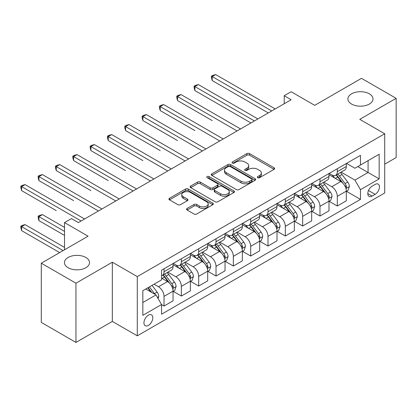 <?xml version="1.0" encoding="UTF-8"?>
<svg xmlns="http://www.w3.org/2000/svg" width="417" height="417" viewBox="0 0 417 417"><rect width="100%" height="100%" fill="white"/><g stroke="black" fill="none" stroke-linecap="round" stroke-linejoin="round"><path stroke-width="0.63" d="M257.711 177.673A1.345 0.777 0 0 0 259.619 177.673L274.073 169.323A1.923 1.11 0 0 0 274.636 168.541A1.923 1.11 0 0 0 274.073 167.754L249.585 153.612A1.923 1.11 0 0 0 246.864 153.612L232.405 161.963A1.345 0.777 0 0 0 232.014 162.51A1.345 0.777 0 0 0 232.405 163.063A1.345 0.777 0 0 0 234.312 163.063L236.184 161.978A6.156 3.555 0 0 1 244.888 161.978L246.932 163.156A6.156 3.555 0 0 1 248.735 165.674A6.156 3.555 0 0 1 246.932 168.187L245.06 169.266A1.345 0.777 0 0 0 244.664 169.818A1.345 0.777 0 0 0 245.06 170.365A1.345 0.777 0 0 0 246.963 170.365L248.834 169.286A6.156 3.555 0 0 1 257.544 169.286L259.582 170.464A6.156 3.555 0 0 1 261.386 172.977A6.156 3.555 0 0 1 259.582 175.494L257.711 176.573A1.345 0.777 0 0 0 257.32 177.121A1.345 0.777 0 0 0 257.711 177.673L257.711 176.573M85.86 257.477A12.546 7.245 0 0 0 72.188 255.908A12.546 7.245 0 0 0 64.442 262.601A12.546 7.245 0 0 0 68.117 267.719A12.546 7.245 0 0 0 81.789 269.293A12.546 7.245 0 0 0 89.535 262.601A12.546 7.245 0 0 0 85.86 257.477M369.326 93.82A12.546 7.245 0 0 0 355.654 92.251A12.546 7.245 0 0 0 347.908 98.938A12.546 7.245 0 0 0 351.583 104.062A12.546 7.245 0 0 0 365.256 105.631A12.546 7.245 0 0 0 373.001 98.938A12.546 7.245 0 0 0 369.326 93.82M148.374 325.422A6.271 3.623 120 0 0 152.476 319.896A6.271 3.623 120 0 0 151.512 314.866A6.271 3.623 120 0 0 148.374 315.179A6.271 3.623 120 0 0 144.277 320.704A6.271 3.623 120 0 0 145.241 325.734A6.271 3.623 120 0 0 148.374 325.422M187.134 208.443A1.923 1.11 0 0 0 186.566 209.23A1.923 1.11 0 0 0 187.134 210.017L194.004 213.984A1.923 1.11 0 0 0 196.725 213.984L212.779 204.716A1.923 1.11 0 0 0 213.342 203.929A1.923 1.11 0 0 0 212.779 203.142L188.286 189.005A1.923 1.11 0 0 0 185.565 189.005L169.51 198.273A1.923 1.11 0 0 0 168.948 199.06A1.923 1.11 0 0 0 169.51 199.842L177.814 204.638A1.923 1.11 0 0 0 180.535 204.638L187.405 200.671A1.923 1.11 0 0 0 187.968 199.884A1.923 1.11 0 0 0 187.405 199.097L183.287 196.72A5.145 2.971 0 0 1 181.781 194.619A5.145 2.971 0 0 1 184.955 191.872A5.145 2.971 0 0 1 190.569 192.518L206.691 201.828A5.145 2.971 0 0 1 208.198 203.929A5.145 2.971 0 0 1 205.018 206.676A5.145 2.971 0 0 1 199.409 206.029L196.725 204.476A1.923 1.11 0 0 0 194.004 204.476L187.134 208.443L187.134 210.017M384.714 164.162L396.15 157.563L396.15 98.339L361.497 78.333L314.715 105.345L291.149 91.74L284.217 95.738L291.149 99.741L78.375 222.584L71.443 218.581L64.515 222.584L64.515 249.793M75.951 283.206L75.951 342.43L112.335 321.418L112.335 262.199L75.951 283.206L41.293 263.2L88.081 236.189L64.515 222.584M112.335 262.199L137.287 276.601L384.714 133.753L384.714 192.977L137.287 335.826L137.287 276.601M396.15 98.339L359.762 119.345L384.714 133.753M236.319 189.553A1.923 1.11 0 0 0 239.04 189.553L255.095 180.285A1.923 1.11 0 0 0 255.657 179.498A1.923 1.11 0 0 0 255.095 178.711L230.601 164.574A1.923 1.11 0 0 0 227.88 164.574L211.826 173.842A1.923 1.11 0 0 0 211.263 174.629A1.923 1.11 0 0 0 211.826 175.411L236.319 189.553M207.671 177.965A1.345 0.777 0 0 1 209.037 178.153L209.037 176.553L233.937 190.929A1.923 1.11 0 0 1 234.5 191.716A1.923 1.11 0 0 1 233.937 192.498L217.882 201.765A1.923 1.11 0 0 1 215.162 201.765L190.668 187.629L190.668 186.055A1.923 1.11 0 0 0 190.105 186.842A1.923 1.11 0 0 0 190.668 187.629M190.668 186.055L197.538 182.088A1.923 1.11 0 0 1 200.259 182.088L210.194 187.827A1.923 1.11 0 0 0 212.915 187.827L217.471 185.195A1.923 1.11 0 0 0 218.039 184.408A1.923 1.11 0 0 0 217.471 183.621L207.134 177.652A1.345 0.777 0 0 1 206.738 177.1A1.345 0.777 0 0 1 207.567 176.386A1.345 0.777 0 0 1 209.037 176.553M75.951 342.43L41.293 322.419L41.293 263.2M375.149 184.413L372.1 186.17A6.078 3.508 120 0 0 368.133 191.528A6.078 3.508 120 0 0 369.061 196.397A6.078 3.508 120 0 0 372.1 196.094L375.149 194.338A6.078 3.508 120 0 0 379.121 188.979A6.078 3.508 120 0 0 378.188 184.111A6.078 3.508 120 0 0 375.149 184.413M346.527 163.401L354.914 168.244L360.455 165.043L360.455 155.359L161.546 270.2L161.546 279.885L142.833 290.691L142.833 315.341L161.546 304.535L161.546 314.22L360.455 199.378L360.455 189.693L354.914 180.092L341.127 172.132M360.455 165.043L379.168 154.238L379.168 178.888L360.455 189.693M112.335 321.418L137.287 335.826M284.217 95.738L284.217 103.744M357.822 166.565L368.081 172.487L368.081 160.644L379.168 154.238M354.914 180.092L368.081 172.487L379.168 178.888M142.833 302.534L156 294.928L145.742 289.007M161.546 304.613L164.037 306.057L164.037 296.372A7.84 4.53 -120 0 0 158.496 286.766L154.061 284.206M164.037 306.057L173.05 300.855L173.05 291.17A7.84 4.53 -120 0 0 167.504 281.564L161.546 278.123M173.258 291.368L181.364 296.049L181.364 286.37A7.84 4.53 -120 0 0 175.823 276.763L167.858 272.171M181.364 296.049L190.376 290.852L190.376 281.167A7.84 4.53 -120 0 0 184.83 271.561L173.05 264.759M190.585 281.366L198.695 286.046L198.695 276.367A7.84 4.53 -120 0 0 193.149 266.76L185.19 262.163M198.695 286.046L207.702 280.844L207.702 271.165A7.84 4.53 -120 0 0 202.156 261.558L190.376 254.756M207.911 271.363L216.022 276.044L216.022 266.359A7.84 4.53 -120 0 0 210.476 256.757L202.516 252.16M216.022 276.044L225.029 270.841L225.029 261.157A7.84 4.53 -120 0 0 219.483 251.555L207.702 244.753M225.237 261.36L233.348 266.041L233.348 256.356A7.84 4.53 -120 0 0 227.802 246.755L219.842 242.157M233.348 266.041L242.355 260.839L242.355 251.154A7.84 4.53 -120 0 0 236.814 241.552L225.029 234.75M242.564 251.357L250.674 256.038L250.674 246.353A7.84 4.53 -120 0 0 245.128 236.752L237.169 232.154M250.674 256.038L259.682 250.836L259.682 241.151A7.84 4.53 -120 0 0 254.141 231.55L242.355 224.747M259.89 241.354L268.001 246.035L268.001 236.35A7.84 4.53 -120 0 0 262.455 226.749L254.495 222.152M268.001 246.035L277.008 240.833L277.008 231.148A7.84 4.53 -120 0 0 271.467 221.547L259.682 214.745M277.216 231.346L285.327 236.032L285.327 226.348A7.84 4.53 -120 0 0 279.781 216.741L271.821 212.149M285.327 236.032L294.339 230.83L294.339 221.146A7.84 4.53 -120 0 0 288.793 211.539L277.008 204.737M294.543 221.344L302.653 226.024L302.653 216.345A7.84 4.53 -120 0 0 297.107 206.738L289.148 202.141M302.653 226.024L311.666 220.822L311.666 211.143A7.84 4.53 -120 0 0 306.12 201.536L294.339 194.734M311.874 211.341L319.98 216.022L319.98 206.337A7.84 4.53 -120 0 0 314.439 196.735L306.474 192.138M319.98 216.022L328.992 210.82L328.992 201.14A7.84 4.53 -120 0 0 323.446 191.533L311.666 184.731M329.201 201.338L337.306 206.019L337.306 196.334A7.84 4.53 -120 0 0 331.765 186.733L323.8 182.135M337.306 206.019L346.318 200.817L346.318 191.132A7.84 4.53 -120 0 0 340.772 181.531L328.992 174.728M329.201 173.409L331.765 174.89A7.84 4.53 -120 0 0 335.685 175.276A7.84 4.53 -120 0 0 337.306 171.684L337.306 168.723M311.874 183.412L314.439 184.893A7.84 4.53 -120 0 0 318.359 185.278A7.84 4.53 -120 0 0 319.98 181.692L319.98 178.731M294.543 193.415L297.107 194.895A7.84 4.53 -120 0 0 301.032 195.281A7.84 4.53 -120 0 0 302.653 191.695L302.653 188.734M277.216 203.418L279.781 204.898A7.84 4.53 -120 0 0 283.701 205.289A7.84 4.53 -120 0 0 285.327 201.698L285.327 198.737M259.89 213.421L262.455 214.901A7.84 4.53 -120 0 0 266.374 215.292A7.84 4.53 -120 0 0 268.001 211.7L268.001 208.74M242.564 223.423L245.128 224.904A7.84 4.53 -120 0 0 249.048 225.295A7.84 4.53 -120 0 0 250.674 221.703L250.674 218.743M225.237 233.426L227.802 234.912A7.84 4.53 -120 0 0 231.722 235.297A7.84 4.53 -120 0 0 233.348 231.706L233.348 228.745M207.911 243.434L210.476 244.915A7.84 4.53 -120 0 0 214.395 245.3A7.84 4.53 -120 0 0 216.022 241.714L216.022 238.748M190.585 253.437L193.149 254.917A7.84 4.53 -120 0 0 197.069 255.303A7.84 4.53 -120 0 0 198.695 251.717L198.695 248.756M173.258 263.44L175.823 264.92A7.84 4.53 -120 0 0 179.743 265.306A7.84 4.53 -120 0 0 181.364 261.72L181.364 258.759M346.527 191.335L360.455 199.378M335.685 175.276L344.692 170.073A7.84 4.53 -120 0 0 346.318 166.487L346.318 163.521M318.359 185.278L327.366 180.076A7.84 4.53 -120 0 0 328.992 176.49L328.992 173.529M301.032 195.281L310.039 190.079A7.84 4.53 -120 0 0 311.666 186.493L311.666 183.532M283.701 205.289L292.713 200.087A7.84 4.53 -120 0 0 294.339 196.496L294.339 193.535M266.374 215.292L275.387 210.09A7.84 4.53 -120 0 0 277.008 206.498L277.008 203.538M249.048 225.295L258.06 220.093A7.84 4.53 -120 0 0 259.682 216.501L259.682 213.54M231.722 235.297L240.734 230.095A7.84 4.53 -120 0 0 242.355 226.504L242.355 223.543M214.395 245.3L223.408 240.098A7.84 4.53 -120 0 0 225.029 236.512L225.029 233.546M197.069 255.303L206.081 250.101A7.84 4.53 -120 0 0 207.702 246.515L207.702 243.554M179.743 265.306L188.75 260.109A7.84 4.53 -120 0 0 190.376 256.518L190.376 253.557M161.546 275.627A7.84 4.53 -120 0 0 162.416 275.314L171.423 270.112A7.84 4.53 -120 0 0 173.05 266.52L173.05 263.56M162.416 275.314A7.84 4.53 -120 0 0 164.037 271.722L164.037 268.762M156 294.928L161.546 304.535M258.253 177.861L259.582 177.095A6.156 3.555 0 0 0 261.386 174.577L261.386 172.977M248.735 165.674L248.735 167.274A6.156 3.555 0 0 1 246.932 169.787L245.597 170.558M274.047 169.338L249.585 155.218A1.923 1.11 0 0 0 246.864 155.218L232.941 163.25M255.068 180.3L230.601 166.174A1.923 1.11 0 0 0 227.88 166.174L211.852 175.427M251.691 180.05A1.345 0.777 0 0 0 252.087 179.498A1.345 0.777 0 0 0 251.691 178.95L230.194 166.539A1.345 0.777 0 0 0 228.292 166.539L226.316 167.676A6.156 3.555 0 0 0 224.513 170.188A6.156 3.555 0 0 0 226.316 172.706L241.01 181.186A6.156 3.555 0 0 0 249.72 181.186L251.691 180.05L251.691 181.65A1.345 0.777 0 0 0 252.087 181.098L252.087 179.498M224.513 170.188L224.513 171.788A6.156 3.555 0 0 0 226.316 174.306L226.316 172.706M251.691 181.65L249.72 182.787A6.156 3.555 0 0 1 241.01 182.787L226.316 174.306M190.694 187.645L197.538 183.688L197.538 182.088M218.039 184.408L218.039 186.008A1.923 1.11 0 0 1 217.471 186.795L212.915 189.427A1.923 1.11 0 0 1 210.194 189.427L200.259 183.688A1.923 1.11 0 0 0 197.538 183.688M209.037 178.153L233.911 192.513M220.499 193.775A5.145 2.971 0 0 0 226.108 194.421A5.145 2.971 0 0 0 229.287 191.674A5.145 2.971 0 0 0 227.781 189.573L222.099 186.295A1.923 1.11 0 0 0 219.378 186.295L214.818 188.927A1.923 1.11 0 0 0 214.255 189.709A1.923 1.11 0 0 0 214.818 190.496L220.499 193.775L220.499 195.375A5.145 2.971 0 0 0 226.108 196.021A5.145 2.971 0 0 0 229.287 193.274L229.287 191.674M214.255 189.709L214.255 191.309A1.923 1.11 0 0 0 214.818 192.096L214.818 190.496M220.499 195.375L214.818 192.096M208.198 203.929L208.198 205.529A5.145 2.971 0 0 1 205.018 208.276A5.145 2.971 0 0 1 199.409 207.63L196.725 206.076A1.923 1.11 0 0 0 194.004 206.076L187.155 210.032M181.781 194.619L181.781 196.219A5.145 2.971 0 0 0 183.287 198.32L183.287 196.72M187.379 200.681L183.287 198.32M212.753 204.726L188.286 190.605A1.923 1.11 0 0 0 185.565 190.605L169.537 199.858M346.318 191.455L347.981 190.496L349.368 186.493A5.197 2.997 -120 0 0 347.71 182.067L342.044 174.509A14.996 8.658 -120 0 0 340.408 172.549M334.778 178.069A14.996 8.658 -120 0 0 331.708 174.853M345.844 188.27L346.449 187.619L346.563 186.712A5.197 2.997 -120 0 0 345.078 183.589L339.412 176.026A14.996 8.658 -120 0 0 337.775 174.066M336.378 174.874A12.447 7.188 60 0 1 338.422 177.199L343.217 183.595M212.206 120.591L177.553 100.58L177.553 96.577L181.02 94.581L240.557 128.952M336.112 175.031A14.996 8.658 60 0 1 337.749 176.99L341.513 182.015M271.743 110.943L212.206 76.572L215.672 74.57L275.21 108.946M268.277 112.944L212.206 80.575L212.206 76.572L211.445 76.134L212.832 75.331L215.672 74.57M212.206 80.575L211.445 77.734L211.445 76.134M328.992 201.458L330.655 200.499L332.041 196.496A5.197 2.997 -120 0 0 330.384 192.07L324.718 184.512A14.996 8.658 -120 0 0 323.081 182.552M317.452 188.072A14.996 8.658 -120 0 0 314.382 184.856M328.518 198.278L329.122 197.622L329.237 196.715A5.197 2.997 -120 0 0 327.746 193.592L322.086 186.034A14.996 8.658 -120 0 0 320.449 184.074M319.052 184.877A12.447 7.188 60 0 1 321.095 187.202L325.891 193.597M194.88 130.594L160.227 110.583L160.227 106.585L163.693 104.584L223.225 138.955M318.786 185.033A14.996 8.658 60 0 1 320.423 186.993L324.186 192.018M311.666 211.461L313.329 210.502L314.715 206.498A5.197 2.997 -120 0 0 313.058 202.073L307.392 194.515A14.996 8.658 -120 0 0 305.755 192.555M300.12 198.075A14.996 8.658 -120 0 0 297.05 194.864M311.191 208.281L311.796 207.63L311.911 206.723A5.197 2.997 -120 0 0 310.42 203.595L304.759 196.037A14.996 8.658 -120 0 0 303.123 194.077M301.726 194.88A12.447 7.188 60 0 1 303.769 197.205L308.564 203.6M177.553 140.597L142.901 120.586L142.901 116.588L146.367 114.586L205.899 148.958M301.46 195.036A14.996 8.658 60 0 1 303.096 196.996L306.86 202.021M294.339 221.463L296.002 220.504L297.389 216.501A5.197 2.997 -120 0 0 295.726 212.081L290.065 204.518A14.996 8.658 -120 0 0 288.428 202.558M282.794 208.078A14.996 8.658 -120 0 0 279.724 204.867M293.865 218.284L294.47 217.632L294.579 216.725A5.197 2.997 -120 0 0 293.094 213.598L287.433 206.04A14.996 8.658 -120 0 0 285.796 204.08M284.399 204.883A12.447 7.188 60 0 1 286.443 207.207L291.238 213.608M160.227 150.6L125.574 130.594L125.574 126.591L129.041 124.589L188.573 158.96M284.133 205.039A14.996 8.658 60 0 1 285.77 206.999L289.534 212.024M254.417 120.951L194.88 86.574L198.346 84.573L257.883 118.949M250.951 122.947L194.88 90.578L194.88 86.574L194.119 86.137L195.505 85.334L198.346 84.573M194.88 90.578L194.119 87.737L194.119 86.137M237.091 130.954L176.792 96.139L178.179 95.337L181.02 94.581M177.553 100.58L176.792 97.74L176.792 96.139M219.764 140.956L159.466 106.142L160.853 105.345L163.693 104.584M160.227 110.583L159.466 107.742L159.466 106.142M277.008 231.466L278.676 230.507L280.057 226.504A5.197 2.997 -120 0 0 278.4 222.084L272.739 214.52A14.996 8.658 -120 0 0 271.102 212.561M265.467 218.081A14.996 8.658 -120 0 0 262.397 214.87M276.539 228.287L277.143 227.635L277.253 226.728A5.197 2.997 -120 0 0 275.767 223.606L270.107 216.042A14.996 8.658 -120 0 0 268.47 214.083M267.073 214.891A12.447 7.188 60 0 1 269.116 217.21L273.906 223.611M142.901 160.602L108.248 140.597L108.248 136.594L111.714 134.592L171.246 168.963M266.807 215.042A14.996 8.658 60 0 1 268.439 217.002L272.207 222.032M202.438 150.959L142.14 116.145L143.526 115.347L146.367 114.586M142.901 120.586L142.14 117.745L142.14 116.145M259.682 241.474L261.35 240.51L262.731 236.512A5.197 2.997 -120 0 0 261.073 232.087L255.412 224.523A14.996 8.658 -120 0 0 253.776 222.569M248.141 228.083A14.996 8.658 -120 0 0 245.071 224.872M259.212 238.289L259.812 237.638L259.927 236.731A5.197 2.997 -120 0 0 258.441 233.609L252.775 226.045A14.996 8.658 -120 0 0 251.143 224.085M249.747 224.893A12.447 7.188 60 0 1 251.79 227.213L256.58 233.614M125.574 170.605L90.922 150.6L90.922 146.596L94.383 144.595L153.92 178.971M249.475 225.044A14.996 8.658 60 0 1 251.112 227.004L254.881 232.034M242.355 251.477L244.018 250.513L245.405 246.515A5.197 2.997 -120 0 0 243.747 242.089L238.086 234.531A14.996 8.658 -120 0 0 236.449 232.571M230.815 238.091A14.996 8.658 -120 0 0 227.745 234.875M241.881 248.292L242.486 247.641L242.6 246.734A5.197 2.997 -120 0 0 241.115 243.611L235.449 236.048A14.996 8.658 -120 0 0 233.812 234.088M232.42 234.896A12.447 7.188 60 0 1 234.463 237.221L239.254 243.617M108.248 180.608L73.595 160.602L73.595 156.599L77.056 154.603L136.594 188.974M232.149 235.052A14.996 8.658 60 0 1 233.786 237.012L237.554 242.037M225.029 261.48L226.692 260.521L228.078 256.518A5.197 2.997 -120 0 0 226.421 252.092L220.76 244.534A14.996 8.658 -120 0 0 219.123 242.574M213.488 248.094A14.996 8.658 -120 0 0 210.418 244.878M224.554 258.295L225.159 257.643L225.274 256.736A5.197 2.997 -120 0 0 223.788 253.614L218.122 246.051A14.996 8.658 -120 0 0 216.486 244.096M215.094 244.899A12.447 7.188 60 0 1 217.137 247.224L221.927 253.619M90.922 190.616L56.264 170.605L56.264 166.607L59.73 164.606L119.267 198.977M214.823 245.055A14.996 8.658 60 0 1 216.459 247.015L220.228 252.04M207.702 271.483L209.365 270.524L210.752 266.52A5.197 2.997 -120 0 0 209.094 262.095L203.428 254.537A14.996 8.658 -120 0 0 201.792 252.577M196.162 258.097A14.996 8.658 -120 0 0 193.092 254.881M207.228 268.303L207.833 267.646L207.947 266.744A5.197 2.997 -120 0 0 206.462 263.617L200.796 256.059A14.996 8.658 -120 0 0 199.159 254.099M197.767 254.902A12.447 7.188 60 0 1 199.811 257.226L204.601 263.622M73.595 200.619L38.937 180.608L38.937 176.61L42.404 174.608L101.941 208.98M197.496 255.058A14.996 8.658 60 0 1 199.133 257.018L202.897 262.043M190.376 281.485L192.039 280.526L193.425 276.523A5.197 2.997 -120 0 0 191.768 272.103L186.102 264.54A14.996 8.658 -120 0 0 184.465 262.58M178.836 268.1A14.996 8.658 -120 0 0 175.766 264.889M189.902 278.306L190.506 277.654L190.621 276.747A5.197 2.997 -120 0 0 189.136 273.62L183.47 266.062A14.996 8.658 -120 0 0 181.833 264.102M180.436 264.904A12.447 7.188 60 0 1 182.479 267.229L187.275 273.63M56.264 210.621L21.611 190.611L21.611 186.613L25.077 184.611L84.615 218.982M180.17 265.061A14.996 8.658 60 0 1 181.807 267.021L185.57 272.046M185.106 160.962L124.813 126.148L126.2 125.35L129.041 124.589M125.574 130.594L124.813 127.753L124.813 126.148M167.78 170.965L107.482 136.156L108.868 135.353L111.714 134.592M108.248 140.597L107.482 137.756L107.482 136.156M150.454 180.968L90.155 146.158L91.542 145.356L94.383 144.595M90.922 150.6L90.155 147.759L90.155 146.158M133.127 190.976L72.829 156.161L74.216 155.359L77.056 154.603M73.595 160.602L72.829 157.762L72.829 156.161M115.801 200.978L55.503 166.164L56.889 165.367L59.73 164.606M56.264 170.605L55.503 167.764L55.503 166.164M173.05 291.488L174.713 290.529L176.099 286.526A5.197 2.997 -120 0 0 174.442 282.106L168.776 274.542A14.996 8.658 -120 0 0 167.139 272.582M172.575 288.309L173.18 287.657L173.295 286.75A5.197 2.997 -120 0 0 171.809 283.623L166.143 276.064A14.996 8.658 -120 0 0 164.507 274.105M163.11 274.912A12.447 7.188 60 0 1 165.153 277.232L169.948 283.633M64.515 227.385L42.404 214.625L38.937 216.621L38.937 220.624L64.515 235.391M162.844 275.064A14.996 8.658 60 0 1 164.48 277.024L168.244 282.048M38.937 220.624L38.176 217.783L38.176 216.183L64.515 231.388M38.176 216.183L39.563 215.38L42.404 214.625M98.475 210.981L38.176 176.167L39.563 175.369L42.404 174.608M38.937 180.608L38.176 177.767L38.176 176.167M158.079 298.53L158.773 296.529A5.197 2.997 -120 0 0 157.115 292.108L152.059 285.364M64.515 247.396L25.077 224.627L21.611 226.629L21.611 230.627L59.662 252.598M154.952 294.324A5.197 2.997 -120 0 0 154.478 293.631L149.427 286.88M148.124 287.631L151.757 292.479M147.764 287.845L150.845 291.952M21.611 230.627L20.85 227.786L20.85 226.186L63.129 250.596M20.85 226.186L22.237 225.388L25.077 224.627M81.148 220.984L20.85 186.17L22.237 185.372L25.077 184.611M21.611 190.611L20.85 187.77L20.85 186.17M158.496 286.766L167.504 281.564M175.823 276.763L184.83 271.561M193.149 266.76L202.156 261.558M210.476 256.757L219.483 251.555M227.802 246.755L236.814 241.552M245.128 236.752L254.141 231.55M262.455 226.749L271.467 221.547M279.781 216.741L288.793 211.539M297.107 206.738L306.12 201.536M314.439 196.735L323.446 191.533M331.765 186.733L340.772 181.531M337.306 171.684L346.318 166.487M337.306 196.334L346.318 191.132M319.98 206.337L328.992 201.14M319.98 181.692L328.992 176.49M302.653 216.345L311.666 211.143M302.653 191.695L311.666 186.493M285.327 226.348L294.339 221.146M285.327 201.698L294.339 196.496M268.001 236.35L277.008 231.148M268.001 211.7L277.008 206.498M250.674 246.353L259.682 241.151M250.674 221.703L259.682 216.501M233.348 256.356L242.355 251.154M233.348 231.706L242.355 226.504M216.022 266.359L225.029 261.157M216.022 241.714L225.029 236.512M198.695 276.367L207.702 271.165M198.695 251.717L207.702 246.515M181.364 286.37L190.376 281.167M181.364 261.72L190.376 256.518M164.037 296.372L173.05 291.17M164.037 271.722L173.05 266.52M368.503 190.496L375.149 194.338M367.804 193.613L372.1 196.094M259.582 177.095L259.582 175.494M245.06 170.365L245.06 169.266M246.932 169.787L246.932 168.187M232.405 163.063L232.405 161.963M246.864 155.218L246.864 153.612M249.585 155.218L249.585 153.612M274.073 169.323L274.073 167.754M211.826 175.411L211.826 173.842M227.88 166.174L227.88 164.574M230.601 166.174L230.601 164.574M255.095 180.285L255.095 178.711M241.01 182.787L241.01 181.186M249.72 182.787L249.72 181.186M200.259 183.688L200.259 182.088M210.194 189.427L210.194 187.827M212.915 189.427L212.915 187.827M217.471 186.795L217.471 185.195M233.937 192.498L233.937 190.929M194.004 206.076L194.004 204.476M196.725 206.076L196.725 204.476M199.409 207.63L199.409 206.029M187.405 200.671L187.405 199.097M169.51 199.842L169.51 198.273M185.565 190.605L185.565 189.005M188.286 190.605L188.286 189.005M212.779 204.716L212.779 203.142M345.928 188.557L349.331 186.592M339.412 176.026L342.044 174.509M335.325 178.387L337.749 176.99M345.078 183.589L347.71 182.067M344.666 185.617L346.563 186.712M328.601 198.56L332.005 196.595M322.086 186.034L324.718 184.512M317.999 188.39L320.423 186.993M327.746 193.592L330.384 192.07M327.335 195.62L329.237 196.715M311.275 208.563L314.679 206.597M304.759 196.037L307.392 194.515M300.673 198.393L303.096 196.996M310.42 203.595L313.058 202.073M310.008 205.623L311.911 206.723M293.949 218.565L297.352 216.605M287.433 206.04L290.065 204.518M283.346 208.396L285.77 206.999M293.094 213.598L295.726 212.081M292.682 215.625L294.579 216.725M276.622 228.573L280.026 226.608M270.107 216.042L272.739 214.52M266.02 218.399L268.439 217.002M275.767 223.606L278.4 222.084M275.356 225.633L277.253 226.728M259.296 238.576L262.7 236.611M252.775 226.045L255.412 224.523M248.694 228.407L251.112 227.004M258.441 233.609L261.073 232.087M258.029 235.636L259.927 236.731M241.969 248.579L245.373 246.614M235.449 236.048L238.086 234.531M231.367 238.409L233.786 237.012M241.115 243.611L243.747 242.089M240.703 245.639L242.6 246.734M224.643 258.582L228.047 256.617M218.122 246.051L220.76 244.534M214.041 248.412L216.459 247.015M223.788 253.614L226.421 252.092M223.376 255.642L225.274 256.736M207.317 268.584L210.715 266.619M200.796 256.059L203.428 254.537M196.715 258.415L199.133 257.018M206.462 263.617L209.094 262.095M206.05 265.645L207.947 266.744M189.99 278.587L193.389 276.622M183.47 266.062L186.102 264.54M179.388 268.418L181.807 267.021M189.136 273.62L191.768 272.103M188.724 275.647L190.621 276.747M172.659 288.595L176.063 286.63M166.143 276.064L168.776 274.542M162.057 278.42L164.48 277.024M171.809 283.623L174.442 282.106M171.397 285.655L173.295 286.75M157.423 297.394L158.736 296.633M154.478 293.631L157.115 292.108"/></g></svg>
